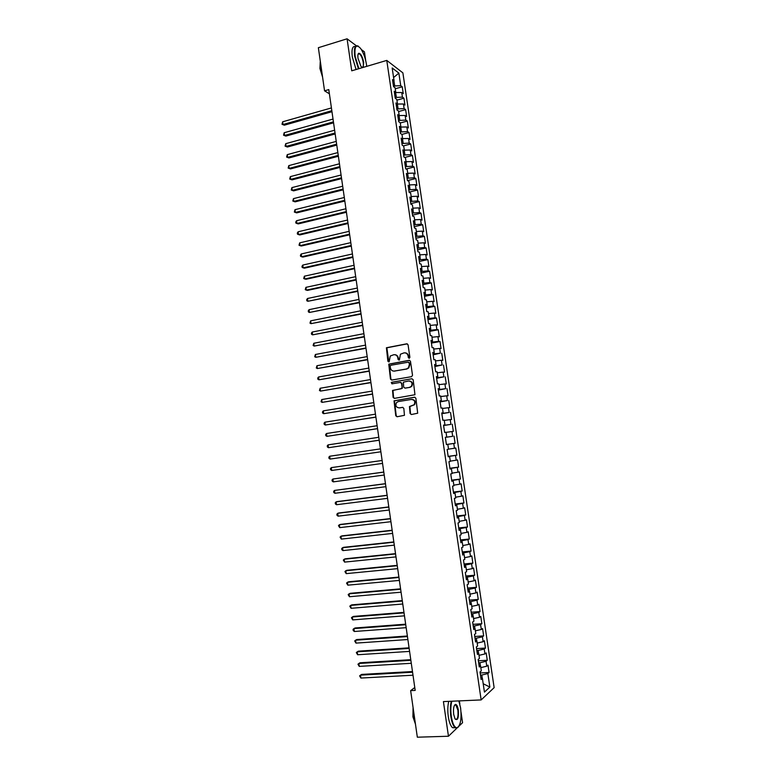 <?xml version="1.0" encoding="UTF-8"?>
<svg xmlns="http://www.w3.org/2000/svg" width="776" height="776" viewBox="0 0 776 776"><rect width="100%" height="100%" fill="white"/><g stroke="black" fill="none" stroke-linecap="round" stroke-linejoin="round"><path stroke-width="1.16" d="M409.243 358.328L409.893 357.358L408.06 344.786L406.779 343.807L386.419 347.755L387.874 361.296L389.174 361.752L390.241 356.038L393.772 354.719C395.935 354.554 397.283 355.602 397.836 357.852L398.069 359.472L399.388 359.928L400.416 354.225L404.015 352.867C406.188 352.702 407.555 353.749 408.108 356.009L408.341 357.639L409.243 358.328M410.077 413.511L411.367 414.529L417.692 413.22L415.878 398.224L414.588 397.215L394.033 400.833L395.77 415.752L397.04 416.76L404.451 415.315L403.83 408.37L402.55 407.361L399.213 407.885C396.061 407.419 395.168 405.644 396.546 402.569L398.301 401.561L411.406 399.436C414.559 399.873 415.48 401.628 414.171 404.703L409.456 406.546L410.077 413.511L411.513 414.5M414.772 687.517L410.64 690.63L415.189 690.407L328.791 89.599L324.552 90.831L329.393 93.789M410.64 690.63L417.333 737.2L448.46 736.24L456.899 728.14M356.3 45.745L347.076 38.8L351.732 70.81L386.768 60.412L481.149 699.923L443.416 701.591L448.46 736.24M347.076 38.8L318.364 47.705L324.552 90.831M411.581 376.67L412.522 375.293L410.475 361.296L409.195 360.306L388.766 364.157L390.454 379.076L391.725 380.065L411.581 376.67M413.171 379.745L414.966 394.732L394.383 398.389L393.112 397.39L392.54 390.435L401.202 388.737L402.133 387.37L401.551 383.412L400.28 382.413L391.928 383.829L391.25 382.423L411.891 378.746L413.171 379.745M386.768 60.412L402.88 72.857L494.137 687.652L481.149 699.923M396.924 100.153L403.927 98.193L404.946 105.051L403.442 104.003L397.496 104.032L395.944 102.966L396.982 109.998L398.534 111.036L399.223 115.711L397.671 114.683L398.709 121.716L400.261 122.715L400.95 127.39L399.407 126.41L400.445 133.453L401.987 134.413L402.686 139.088L401.144 138.147L402.181 145.209L403.724 146.121L404.412 150.806L402.88 149.913L403.927 156.975L405.46 157.848L406.149 162.543L404.616 161.689L405.664 168.761L407.196 169.595L407.885 174.299L406.362 173.484L407.41 180.566L408.933 181.351L409.631 186.065L408.108 185.299L409.156 192.39L410.669 193.127L411.367 197.841L409.854 197.123L410.902 204.233L412.415 204.922L413.113 209.646L411.61 208.967L412.657 216.087L414.161 216.737L414.859 221.461L413.356 220.83L414.413 227.96L415.907 228.561L416.605 233.295L415.111 232.713L416.169 239.842L417.663 240.405L418.361 245.148L416.867 244.605L417.925 251.754L419.418 252.268L420.117 257.021L418.633 256.517L419.69 263.675L421.174 264.15L421.872 268.903L420.398 268.447L421.455 275.616L422.93 276.043L423.638 280.805L422.163 280.398L423.221 287.576L424.695 287.954L425.394 292.727L423.929 292.358L424.986 299.546L426.451 299.885L427.159 304.658L425.694 304.347L426.761 311.545L428.216 311.836L428.924 316.618L427.469 316.346L428.536 323.553L429.991 323.796L430.699 328.587L429.244 328.355L430.311 335.571L431.757 335.775L432.465 340.577L431.019 340.392L432.087 347.619L433.532 347.774L434.24 352.576L432.804 352.44L433.871 359.686L435.307 359.792L436.025 364.604L434.589 364.507L435.656 371.762L437.092 371.82L437.8 376.641L436.374 376.593L437.441 383.858L438.867 383.877L439.585 388.698L438.159 388.698L439.235 395.973L440.652 395.944L441.369 400.775L439.953 400.823L441.03 408.098L442.446 408.021L443.154 412.861L441.748 412.958L442.824 420.252L444.231 420.126L444.949 424.976L443.542 425.112L444.619 432.416L446.025 432.251L446.743 437.101L445.337 437.286L446.423 444.6L447.82 444.386L448.538 449.246L447.141 449.479L448.227 456.802L449.614 456.54L450.332 461.41L448.945 461.691L450.031 469.024L451.409 468.714L452.136 473.583L450.749 473.913L451.836 481.256L453.213 480.897L453.941 485.786L452.563 486.154L453.65 493.517L455.017 493.109L455.745 497.998L454.377 498.415L455.464 505.787L456.831 505.331L457.549 510.23L456.191 510.695L457.277 518.077L458.635 517.573L459.363 522.481L458.005 522.995L459.091 530.386L460.449 529.833L461.177 534.751L459.829 535.314L460.915 542.715L462.263 542.114L462.991 547.032L461.642 547.643L462.738 555.053L464.087 554.413L464.814 559.331L463.476 560L464.572 567.421L465.901 566.722L466.628 571.66L465.299 572.368L466.395 579.798L467.724 579.061L468.462 583.998L467.133 584.755L468.229 592.195L469.558 591.409L470.285 596.356L468.966 597.161L470.062 604.611L471.381 603.777L472.118 608.733L470.799 609.587L471.905 617.046L473.214 616.163L473.942 621.12L472.632 622.032L473.738 629.501L475.048 628.57L475.785 633.536L474.475 634.487L475.581 641.975L476.881 640.986L477.618 645.962L476.318 646.971L477.424 654.459L478.724 653.431L479.461 658.417L478.171 659.464L479.277 666.972L480.567 665.886L481.304 670.881L480.014 671.977L481.13 679.495L482.41 678.37L480.887 677.894M396.264 105.167L397.496 104.042L396.808 99.376L395.256 98.29L394.218 91.277L395.779 92.392L395.091 87.737L393.529 86.602L392.491 79.598L394.062 80.752L392.171 67.978L398.864 73.099L400.726 85.67L393.432 86.01M395.246 88.774L402.23 86.786L400.726 85.67M402.23 86.786L403.248 93.634L401.745 92.548L402.424 97.126L395.13 97.485M403.927 98.193L402.424 97.126M403.442 104.003L404.121 108.591L396.827 108.97M398.612 111.55L405.625 109.62L404.121 108.591M405.625 109.62L406.634 116.487L405.14 115.478L405.829 120.076L398.534 120.484M400.3 122.967L407.313 121.066L405.829 120.076M407.313 121.066L408.341 127.933L406.847 126.973L407.526 131.581L400.232 131.998M401.968 134.394L409.02 132.521L407.526 131.581M409.02 132.521L410.038 139.408L408.554 138.487L409.233 143.094L401.939 143.541M403.375 145.917L410.717 143.996L409.233 143.094M410.717 143.996L411.736 150.893L410.261 150.011L410.95 154.628L403.646 155.093M404.762 157.45L412.425 155.491L410.95 154.628M412.425 155.491L413.443 162.388L411.969 161.554L412.657 166.171L405.353 166.665M406.12 169.013L414.132 166.995L412.657 166.171M414.132 166.995L415.15 173.902L413.686 173.106L414.374 177.733L407.07 178.257M407.449 180.595L415.839 178.519L414.374 177.733M415.839 178.519L416.858 185.435L415.402 184.678L416.091 189.315L408.777 189.858M409.117 192.099L417.546 190.052L416.091 189.315M417.546 190.052L418.574 196.988L417.119 196.27L417.808 200.916L410.494 201.479M410.814 203.622L419.263 201.605L417.808 200.916M419.263 201.605L420.291 208.55L418.836 207.881L419.525 212.527L412.221 213.119M412.522 215.156L420.98 213.177L419.525 212.527M420.98 213.177L422.008 220.122L420.563 219.501L421.252 224.157L413.938 224.768M414.229 226.699L422.697 224.759L421.252 224.157M422.697 224.759L423.725 231.723L422.29 231.141L422.978 235.797L415.664 236.438M415.936 238.271L424.414 236.37L422.978 235.797M424.414 236.37L425.452 243.334L424.016 242.791L424.705 247.466L417.391 248.126M417.643 249.853L426.14 247.981L424.705 247.466M426.14 247.981L427.169 254.965L425.743 254.47L426.431 259.145L419.118 259.824M419.36 261.454L427.867 259.62L426.431 259.145M427.867 259.62L428.895 266.605L427.479 266.158L428.168 270.834L420.854 271.542M421.077 273.065L429.594 271.27L428.168 270.834M429.594 271.27L430.631 278.274L429.206 277.856L429.904 282.542L422.58 283.279M422.794 284.695L431.32 282.939L429.904 282.542M431.32 282.939L432.358 289.952L430.942 289.584L431.64 294.269L424.317 295.025M424.511 296.345L433.056 294.628L431.64 294.269M433.056 294.628L434.094 301.641L432.688 301.321L433.386 306.016L426.063 306.801M426.237 308.004L434.783 306.326L433.386 306.016M434.783 306.326L435.831 313.349L434.424 313.067L435.123 317.782L427.799 318.587M427.964 319.683L436.529 318.044L435.123 317.782M436.529 318.044L437.567 325.076L436.17 324.843L436.869 329.558L429.545 330.382M429.691 331.381L438.265 329.771L436.869 329.558M438.265 329.771L439.313 336.823L437.916 336.629L438.615 341.353L431.291 342.206M431.427 343.089L440.011 341.527L438.615 341.353M440.011 341.527L441.049 348.579L439.672 348.434L440.37 353.158L433.037 354.04M433.154 354.816L440.37 353.158M441.748 353.293L442.805 360.355L441.418 360.258L442.126 364.982L434.793 365.884M434.89 366.563L442.126 364.982M443.503 365.069L444.551 372.15L443.174 372.092L443.872 376.835L436.548 377.757M436.626 378.329L443.872 376.835M445.249 376.874L446.297 383.965L444.929 383.945L445.637 388.689L438.304 389.639M438.372 390.105L445.637 388.689M447.005 388.689L448.053 395.789L446.695 395.818L447.393 400.571L440.06 401.541M440.108 401.9L447.393 400.571M448.761 400.523L449.808 407.633L448.45 407.701L449.159 412.463L441.816 413.462M441.854 413.715L449.159 412.463M450.516 412.376L451.564 419.486L450.216 419.612L450.924 424.375L443.581 425.403M443.6 425.539L450.924 424.375M452.272 424.239L453.329 431.369L451.981 431.534L452.689 436.306L445.346 437.354M445.356 437.383L452.689 436.306M454.038 436.122L455.095 443.261L453.756 443.465L454.464 448.247L448.518 449.129M448.159 456.375L456.86 455.173L455.803 448.024L454.464 448.247M456.86 455.173L455.522 455.425L456.23 460.207L450.293 461.119M449.915 468.258L458.626 467.094L457.568 459.935L456.23 460.207M458.626 467.094L457.297 467.394L458.005 472.186L452.068 473.127M451.671 480.169L460.401 479.044L459.334 471.876L458.005 472.186M460.401 479.044L459.072 479.384L459.79 484.185L453.844 485.155M453.436 492.091L462.176 491.004L461.109 483.826L459.79 484.185M462.176 491.004L460.857 491.392L461.565 496.194L455.628 497.193M455.202 504.022L463.951 502.984L462.884 495.796L461.565 496.194M463.951 502.984L462.632 503.411L463.35 508.232L457.404 509.26M456.967 515.982L465.726 514.973L464.659 507.776L463.35 508.232M465.726 514.973L464.417 515.458L465.134 520.279L459.198 521.336M458.732 527.952L467.511 526.991L466.444 519.774L465.134 520.279M467.511 526.991L466.211 527.515L466.919 532.336L460.983 533.432M460.507 539.941L469.296 539.019L468.219 531.793L466.919 532.336M469.296 539.019L467.996 539.592L468.714 544.422L462.768 545.547M462.283 551.949L471.08 551.067L470.004 543.83L468.714 544.422M471.08 551.067L469.79 551.678L470.508 556.518L464.562 557.672M464.058 563.977L472.865 563.124L471.798 555.888L470.508 556.518M472.865 563.124L471.585 563.793L472.303 568.643L466.357 569.817M465.842 576.015L474.66 575.21L473.583 567.954L472.303 568.643M474.66 575.21L473.379 575.918L474.097 580.768L468.161 581.99M467.618 588.072L476.454 587.306L475.378 580.041L474.097 580.768M476.454 587.306L475.184 588.062L475.901 592.922L469.965 594.164M469.402 600.149L478.249 599.421L477.172 592.146L475.901 592.922M478.249 599.421L476.988 600.226L477.706 605.096L471.769 606.366M471.187 612.245L480.043 611.556L478.967 604.271L477.706 605.096M480.043 611.556L478.792 612.4L479.51 617.279L473.573 618.588M472.982 624.35L481.847 623.7L480.771 616.406L479.51 617.279M481.847 623.7L480.596 624.602L481.324 629.481L475.378 630.82M474.766 636.475L483.652 635.874L482.575 628.57L481.324 629.481M483.652 635.874L482.41 636.815L483.128 641.703L477.191 643.071M476.561 648.62L485.456 648.057L484.379 640.743L483.128 641.703M485.456 648.057L484.214 649.046L484.942 653.945L479.005 655.342M478.365 660.783L487.27 660.26L486.183 652.936L484.942 653.945M487.27 660.26L486.038 661.298L486.765 666.196L480.819 667.632M480.16 672.957L489.084 672.472L487.997 665.139L486.765 666.196M489.084 672.472L487.852 673.558L489.86 687.08L484.437 692.114L482.41 678.37M480.567 665.886L479.054 665.449M482.274 678.321L481.789 675.042L480.48 675.11M487.852 673.558L481.789 675.042M489.86 687.08L483.205 683.734M478.724 653.431L477.221 653.033M480.431 665.847L479.975 662.743L478.666 662.82M486.038 661.298L479.975 662.743M476.881 640.986L475.387 640.627M478.588 653.392L478.152 650.463L476.852 650.54M484.214 649.046L478.152 650.463M475.048 628.57L473.554 628.24M476.755 640.957L476.348 638.202L475.038 638.289M482.41 636.815L476.348 638.202M473.214 616.163L471.73 615.872M474.912 628.541L474.534 625.951L473.234 626.048M480.596 624.602L474.534 625.951M471.381 603.777L469.897 603.515M473.079 616.134L472.73 613.719L471.42 613.826M478.792 612.4L472.73 613.719M469.558 591.409L468.083 591.186M471.255 603.757L470.916 601.516L469.625 601.623M476.988 600.226L470.916 601.516M467.724 579.061L466.26 578.867M469.422 591.39L469.121 589.323L467.821 589.43M475.184 588.062L469.121 589.323M465.901 566.722L464.446 566.577M467.598 579.042L467.317 577.14L466.017 577.257M473.379 575.918L467.317 577.14M464.087 554.413L462.632 554.297M465.775 566.713L465.522 564.986L464.223 565.112M471.585 563.793L465.522 564.986M462.263 542.114L460.818 542.036M463.951 554.403L463.728 552.842L462.438 552.978M469.79 551.678L463.728 552.842M460.449 529.833L459.004 529.785M462.137 542.104L461.933 540.717L460.643 540.853M467.996 539.592L461.933 540.717M458.635 517.573L457.2 517.563M460.323 529.833L460.139 528.611L458.858 528.757M466.211 527.515L460.139 528.611M456.831 505.331L455.396 505.351M458.509 517.573L458.354 516.525L457.074 516.67M464.417 515.458L458.354 516.525M455.017 493.109L453.591 493.167M456.705 505.331L456.569 504.448L455.289 504.604M462.632 503.411L456.569 504.448M453.213 480.897L451.797 480.994M454.891 493.109L454.785 492.401L453.504 492.556M460.857 491.392L454.785 492.401M451.409 468.714L450.002 468.83M453.087 480.907L453.009 480.363L451.729 480.528M459.072 479.384L453.009 480.363M449.614 456.54L448.208 456.695M451.292 468.723L449.954 468.51M457.297 467.394L451.234 468.335M449.488 456.55L448.179 456.511M455.522 455.425L449.459 456.337M446.743 437.101L445.346 437.315M453.756 443.465L447.684 444.347M444.949 424.976L443.562 425.219M451.981 431.534L446.035 432.368M443.154 412.861L441.777 413.142M450.216 419.612L444.27 420.417M441.369 400.775L439.992 401.085M448.45 407.701L442.504 408.477M439.585 388.698L438.207 389.048M441.331 401.337L441.243 400.804M446.695 395.818L440.749 396.565M437.8 376.641L436.432 377.02M439.565 389.436L439.459 388.727M444.929 383.945L438.983 384.663M436.025 364.604L434.657 365.011M437.81 377.543L437.683 376.67M443.174 372.092L437.227 372.781M434.24 352.576L432.892 353.022M394.897 371.103L394.46 371.074C392.297 371.219 390.949 370.171 390.406 367.921L390.163 366.224L390.803 365.263L408.215 362.188L409.107 362.877L409.359 364.594L408.409 367.853L406.362 368.998L394.46 371.074M436.054 365.671L435.899 364.642M441.418 360.258L435.472 360.908M432.465 340.577L431.116 341.052M434.298 353.808L434.123 352.614M439.672 348.434L433.726 349.064M430.699 328.587L429.351 329.102M432.552 341.974L432.348 340.615M437.916 336.629L431.97 337.23M428.924 316.618L427.595 317.161M430.806 330.149L430.583 328.636M436.17 324.843L430.224 325.416M427.159 304.658L425.83 305.24M429.06 318.344L428.808 316.666M434.424 313.067L428.488 313.611M425.394 292.727L424.074 293.338M427.314 306.549L427.042 304.716M432.688 301.321L426.742 301.825M423.638 280.805L422.319 281.445M425.578 294.773L425.277 292.775M430.942 289.584L425.005 290.059M421.872 268.903L420.563 269.582M423.832 283.017L423.521 280.863M429.206 277.856L423.269 278.312M420.117 257.021L418.807 257.729M422.105 271.28L421.756 268.962M427.479 266.158L421.533 266.575M418.361 245.148L417.061 245.895M420.369 259.553L420 257.079M425.743 254.47L419.797 254.858M416.605 233.295L415.315 234.071M418.633 247.845L418.245 245.216M424.016 242.791L418.07 243.16M414.859 221.461L413.569 222.266M416.906 236.156L416.499 233.363M422.29 231.141L416.343 231.481M413.113 209.646L411.833 210.48M415.179 224.487L414.743 221.538M420.563 219.501L414.617 219.812M411.367 197.841L410.087 198.714M413.462 212.828L412.997 209.724M418.836 207.881L412.89 208.162M409.631 186.065L408.351 186.968M411.736 201.178L411.261 197.919M417.119 196.27L411.173 196.522M407.885 174.299L406.624 175.231M410.019 189.557L409.515 186.143M415.402 184.678L409.456 184.911M406.149 162.543L404.888 163.513M408.302 177.946L407.778 174.377M413.686 173.106L407.74 173.3M404.412 150.806L403.161 151.805M406.585 166.355L406.042 162.63M411.969 161.554L406.032 161.718M402.686 139.088L401.435 140.126M404.878 154.783L404.306 150.893M410.261 150.011L404.315 150.146M400.95 127.39L399.708 128.457M403.171 143.221L402.569 139.185M408.554 138.487L402.608 138.594M399.223 115.711L397.991 116.798M401.464 131.678L400.843 127.487M406.847 126.973L400.901 127.06M399.756 120.144L399.116 115.808M405.14 115.478L399.204 115.537M395.779 92.392L394.548 93.547M398.059 108.63L397.39 104.139M394.062 80.752L392.84 81.936M396.361 97.136L395.585 92.567M401.745 92.548L395.673 92.548M459.004 726.123L462.564 722.698L461.041 712.252M365.7 60.538L364.429 51.866L361.364 49.557M459.838 704.045L459.373 700.883M394.664 85.661L393.946 80.859M398.864 73.099L393.587 77.542M446.404 444.502L455.095 443.261M409.272 358.318L408.535 356.048C408.118 354.099 406.973 353.031 405.12 352.847M394.848 354.7C396.711 354.865 397.855 355.932 398.272 357.881L399.01 360.151M407.293 343.846L386.865 347.803L388.815 361.965M409.66 360.336L389.222 364.177L390.9 379.086L391.754 380.056M393.975 371.122L406.799 369.027L408.836 367.873L409.796 364.613L409.544 362.906L408.564 362.208M400.659 382.423L401.997 383.412L402.288 388.369L392.986 390.435L393.558 397.38L394.47 398.379M411.891 378.746L392.142 382.19L392.035 383.81M409.582 387.34L411.358 386.312C412.745 383.208 411.843 381.433 408.661 380.997L403.384 382.141L403.675 387.108L404.956 388.107L410.019 387.34L411.784 386.312C413.171 383.412 412.376 381.627 409.398 380.967M410.019 387.34L405.392 388.107M411.998 399.407C415.044 399.95 415.907 401.716 414.607 404.684L409.893 406.527L410.514 413.482M402.87 407.351L399.659 407.866M414.947 397.215L394.48 400.814L396.216 415.723L397.205 416.741M331.43 107.922L282.639 121.803L283.017 124.529L284.317 125.188L331.973 111.705M284.317 125.188L282.008 124.276L283.017 124.529L331.827 110.706M282.008 124.276L282.639 121.803M333.03 119.067L284.171 132.735L284.559 135.47L285.859 136.091L333.573 122.821M285.859 136.091L283.55 135.199L284.559 135.47L333.428 121.851M283.55 135.199L284.171 132.735M334.631 130.222L285.714 143.686L286.101 146.421L287.392 147.023L335.164 133.947M287.392 147.023L285.083 146.131L286.101 146.421L335.038 133.016M285.083 146.131L285.714 143.686M366.699 66.367L366.466 64.486C365.389 57.996 363.459 52.681 360.665 48.519C356.145 43.64 354.302 46.211 355.136 56.231L358.881 68.695M358.425 68.822L354.671 56.221C353.778 48.17 354.933 44.785 358.114 46.075L358.425 46.288M362.499 67.619L360.908 66.299L358.017 58.336C357.649 55.474 357.901 53.777 358.764 53.243C360.83 53.515 362.47 56.59 363.692 62.458L363.158 67.425M361.752 67.24C363.149 67.657 363.643 66.057 363.236 62.458C362.45 58.19 361.189 55.309 359.443 53.825L358.105 54.126M321.982 72.866L320.546 66.542L320.275 60.984M322.593 77.144L319.916 68.424L320.226 62.08M356.077 69.53L352.304 56.939C351.441 49.354 352.45 45.891 355.34 46.56M451.797 701.223C450.71 705.568 450.555 710.651 451.322 716.461C452.583 723.862 454.484 727.636 457.035 727.781C460.537 725.657 461.73 719.051 460.614 707.984L458.839 700.912M458.49 726.86L456.715 728.179L455.046 727.607C453.135 725.861 451.739 722.184 450.856 716.587C450.08 710.777 450.225 705.665 451.273 701.242M453.688 714.298C453.145 708.731 453.747 705.433 455.483 704.414C456.763 704.501 457.714 706.383 458.335 710.059C458.781 718.275 457.646 721.137 454.949 718.654L453.688 714.298M455.357 719.274L455.405 719.323C457.568 719.74 458.393 716.694 457.879 710.176L455.929 705.074L454.542 705.171M415.432 724.008L414.025 717.994L413.589 711.165M415.441 724.076L412.929 716.859L413.065 707.46M455.25 727.762L452.515 727.694C450.594 725.948 449.188 722.272 448.305 716.684C447.539 710.884 447.684 705.772 448.741 701.358M336.241 141.397L287.256 154.647L287.644 157.392L288.934 157.955L336.774 145.093M288.934 157.955L286.625 157.082L287.644 157.392L336.639 144.191M286.625 157.082L287.256 154.647M337.851 152.581L288.798 165.618L289.186 168.373L290.476 168.916L338.375 156.257M290.476 168.916L288.168 168.053L289.186 168.373L338.249 155.384M288.168 168.053L288.798 165.618M339.461 163.784L290.35 176.618L290.738 179.363L292.019 179.877L339.985 167.432M292.019 179.877L289.71 179.033L290.738 179.363L339.859 166.588M289.71 179.033L290.35 176.618M341.071 175.007L291.892 187.617L292.28 190.372L293.57 190.867L341.595 178.616M293.57 190.867L291.262 190.023L292.28 190.372L341.479 177.811M291.262 190.023L291.892 187.617M342.691 186.24L293.444 198.637L293.832 201.401L295.113 201.857L343.205 189.819M295.113 201.857L292.804 201.032L293.832 201.401L343.089 189.053M292.804 201.032L293.444 198.637M344.301 197.492L294.996 209.675L295.384 212.44L296.665 212.876L344.816 201.042M294.996 209.675L294.356 212.061L295.384 212.44L344.709 200.305M345.921 208.754L296.558 220.724L296.946 223.488L298.217 223.905L346.435 212.275M296.558 220.724L295.753 221.994L295.908 223.1L296.946 223.488L346.329 211.576M347.551 220.035L298.11 231.791L298.498 234.556L299.779 234.944L348.046 223.527M298.11 231.791L297.315 233.042L297.47 234.148L298.498 234.556L347.949 222.857M349.171 231.326L299.672 242.869L300.06 245.643L301.33 246.002L349.666 234.798M299.672 242.869L299.022 245.226L300.06 245.643L349.578 234.158M350.8 242.636L301.233 253.965L301.621 256.74L302.892 257.069L351.295 246.079M301.233 253.965L300.428 255.197L300.584 256.303L301.621 256.74L351.208 245.468M352.43 253.965L302.795 265.072L303.183 267.856L304.454 268.156L352.915 257.37M302.795 265.072L301.99 266.294L302.145 267.4L303.183 267.856L352.837 256.798M354.06 265.305L304.357 276.198L304.755 278.982L306.016 279.253L354.545 268.68M304.357 276.198L303.707 278.516L304.755 278.982L354.467 268.147M355.689 276.663L305.928 287.343L306.316 290.127L307.577 290.37L356.174 280.01M305.928 287.343L305.269 289.642L306.316 290.127L356.097 279.505M357.329 288.032L307.5 298.488L307.888 301.282L357.804 291.349M307.5 298.488L306.685 299.672L306.84 300.787L307.888 301.282L357.736 290.884M358.958 299.42L309.071 309.663L309.459 312.456L359.433 302.708M309.071 309.663L308.256 310.827L308.411 311.942L309.459 312.456L359.375 302.271M360.607 310.827L310.642 320.847L311.04 323.64L361.073 314.086M310.642 320.847L309.983 323.117L311.04 323.64L361.015 313.679M362.246 322.244L312.224 332.041L312.612 334.844L362.712 325.474M312.224 332.041L311.399 333.185L311.554 334.301L312.612 334.844L362.654 325.095M363.886 333.68L313.795 343.264L314.193 346.067L364.351 336.881M313.795 343.264L313.126 345.504L314.193 346.067L364.303 336.541M365.535 345.126L315.376 354.486L315.774 357.3L365.991 348.298M315.376 354.486L314.707 356.727L315.774 357.3L365.952 347.988M367.184 356.591L316.957 365.729L317.355 368.542L367.64 359.734M316.957 365.729L316.288 367.96L317.355 368.542L367.601 359.463M368.833 368.076L318.548 376.99L318.936 379.813L369.279 371.18M318.548 376.99L317.714 378.077L317.869 379.202L318.936 379.813L369.25 370.947M370.491 379.571L320.129 388.262L320.527 391.085L370.928 382.655M320.129 388.262L319.45 390.464L320.527 391.085L370.899 382.452M372.14 391.085L321.72 399.553L322.118 402.375L372.587 394.13M321.72 399.553L321.041 401.745L322.118 402.375L372.558 393.965M373.799 402.618L323.311 410.863L323.708 413.686L374.236 405.635M323.311 410.863L322.467 411.91L322.632 413.036L323.708 413.686L374.216 405.499M375.458 414.161L324.901 422.183L325.299 425.015L375.894 417.149M324.901 422.183L324.058 423.211L324.222 424.346L325.299 425.015L375.875 417.051M377.126 425.723L326.502 433.512L326.9 436.355L377.553 428.682M326.502 433.512L325.648 434.541L325.813 435.666L326.9 436.355L377.543 428.614M378.785 437.295L328.093 444.871L328.49 447.704L379.212 440.225M328.093 444.871L327.249 445.87L327.404 447.005L328.49 447.704L379.202 440.196M380.453 448.887L329.693 456.23L330.091 459.072L380.87 451.787M330.091 459.072L329.005 458.364L328.84 457.229L329.693 456.23M382.122 460.469L331.294 467.618L331.701 470.46L382.539 463.398M382.122 460.498L331.294 467.618L330.44 468.597L330.605 469.732L331.701 470.46M383.79 472.06L332.904 479.015L333.302 481.867L384.217 475.028M383.8 472.118L332.904 479.015L332.041 479.975L332.206 481.12L333.302 481.867M385.459 483.661L334.505 490.422L334.912 493.274L385.885 486.678M385.468 483.758L334.505 490.422L333.651 491.373L333.806 492.517L334.912 493.274M387.127 495.282L337.308 501.568L336.115 501.849L336.512 504.71L387.563 498.337M387.146 495.418L336.115 501.849L335.251 502.79L335.416 503.934L336.512 504.71M388.805 506.922L338.918 512.975L337.725 513.295L338.123 516.156L389.242 510.016M388.825 507.097L337.725 513.295L336.862 514.216L337.026 515.361L338.123 516.156M390.474 518.572L340.528 524.411L339.335 524.751L339.743 527.622L390.929 521.705M390.503 518.785L339.335 524.751L338.472 525.662L339.743 527.622M392.152 530.241L342.138 535.857L340.955 536.226L341.353 539.097L392.608 533.413M392.19 530.483L340.955 536.226L340.082 537.128L341.353 539.097M393.839 541.929L343.749 547.313L342.565 547.72L342.973 550.591L394.295 545.14M393.878 542.211L342.565 547.72L341.702 548.603L341.857 549.747L342.973 550.591M395.517 553.637L345.368 558.788L344.185 559.224L344.592 562.105L395.983 556.887M395.566 553.948L344.185 559.224L343.312 560.097L344.592 562.105M397.205 565.355L346.988 570.282L345.805 570.748L346.212 573.629L397.671 568.643M397.254 565.704L345.805 570.748L344.932 571.602L346.212 573.629M398.893 577.082L348.608 581.787L347.435 582.281L347.842 585.162L399.368 580.419M398.942 577.47L347.435 582.281L346.552 583.125L347.842 585.162M400.581 588.838L350.228 593.31L349.055 593.834L349.462 596.725L401.066 592.204M400.639 589.256L349.055 593.834L348.172 594.658L349.462 596.725M402.269 600.605L351.858 604.853L350.684 605.396L351.091 608.297L402.763 604.009M402.337 601.06L350.684 605.396L349.801 606.221L351.091 608.297M403.966 612.39L353.478 616.406L352.314 616.988L352.721 619.888L404.461 615.834M404.034 612.875L352.314 616.988L351.431 617.783L352.721 619.888M405.664 624.185L355.107 627.978L353.943 628.589L354.36 631.489L406.168 627.677M405.741 624.719L353.943 628.589L353.061 629.375L353.225 630.529L354.36 631.489M407.361 636L356.737 639.56L355.583 640.2L355.99 643.11L407.866 639.531M407.439 636.572L355.583 640.2L354.69 640.976L355.99 643.11M409.059 647.834L358.376 651.161L357.222 651.83L357.629 654.74L409.573 651.403M409.146 648.435L357.222 651.83L356.32 652.597L357.629 654.74M410.766 659.687L360.006 662.782L358.861 663.48L359.269 666.39L411.29 663.296M410.863 660.327L358.861 663.48L357.959 664.227L359.269 666.39M412.473 671.55L361.645 674.412L360.5 675.139L360.908 678.059L412.997 675.207M412.57 672.229L360.5 675.139L359.598 675.877L360.908 678.059M359.443 53.825L358.066 54.242M455.929 705.074L454.571 705.132M452.515 727.694L455.046 727.607"/></g></svg>
